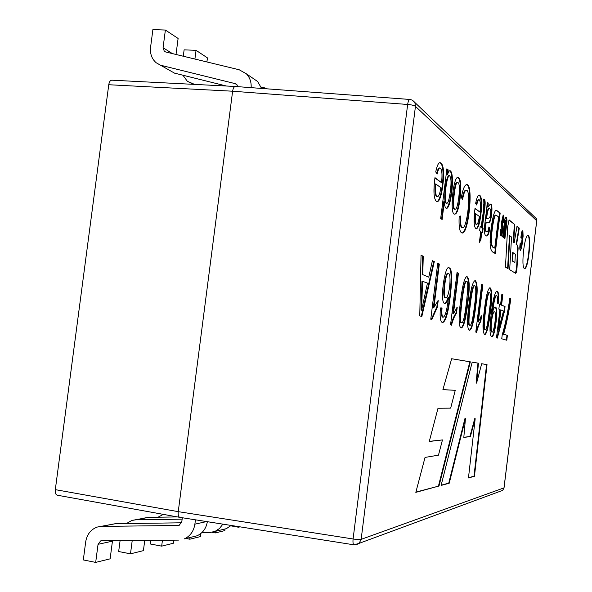 <?xml version="1.0" encoding="UTF-8"?>
<svg xmlns="http://www.w3.org/2000/svg" width="592" height="592" viewBox="0 0 592 592"><rect width="100%" height="100%" fill="white"/><g stroke="black" fill="none" stroke-linecap="round" stroke-linejoin="round"><path stroke-width="0.89" d="M475.694 306.686C474.318 318.289 472.157 330.269 469.434 330.277C466.703 329.145 467.31 317.06 469.086 303.474C470.736 288.985 472.786 281.333 475.228 280.527C477.655 283.05 477.811 291.767 475.694 306.686M497.287 303.282C497.724 298.568 497.517 296.037 496.658 295.682C494.971 295.623 493.462 304.843 492.588 312.154C493.528 308.676 494.431 306.974 495.297 307.07C498.723 306.367 495.156 337.558 491.841 336.641C489.614 335.849 489.406 328.353 491.219 314.145C492.958 299.226 494.934 291.56 497.147 291.16C498.612 291.693 499.004 295.741 498.323 303.296L497.287 303.282M500.573 304.643L501.861 294.202L502.845 294.675L501.565 305.08L505.05 306.597L504.458 311.407L497.317 338.113L496.481 337.869L499.966 309.549L498.849 309.091L499.456 304.162L500.573 304.643L499.441 304.295M510.815 298.523C509.631 308.351 506.167 326 503.6 334.177L507.396 335.361L506.796 340.252L501.742 338.794L502.245 334.724C505.168 325.104 507.714 312.887 509.867 298.065L510.385 298.479C509.209 308.306 505.746 325.948 503.163 334.125L503.6 334.177M434.972 177.644L441.551 182.684C442.453 174.233 441.965 169.342 440.1 168.01C439.153 167.617 438.176 169.615 437.177 174.011L435.727 171.932C437.074 165.553 438.554 162.46 440.167 162.652C443.119 163.658 444.155 169.919 443.267 181.433C441.935 194.487 439.856 201.295 437.022 201.865C433.81 199.918 433.122 191.845 434.972 177.644M459.17 216.465L460.687 215.999C460.295 223.606 460.99 227.513 462.789 227.742C467.273 227.52 471.336 190.58 466.422 190.165C464.979 190.15 463.677 193.377 462.53 199.844L461.368 197.247C462.914 188.981 464.683 184.785 466.659 184.652C473.755 182.987 468.649 234.624 462.174 233.004C459.695 232.538 458.696 227.025 459.17 216.465M475.021 208.317L479.964 212.099C480.748 204.876 480.452 200.725 479.083 199.645C478.351 199.304 477.574 201.095 476.738 205.017L475.665 203.359C476.804 197.624 478.003 194.857 479.261 195.042C481.459 195.848 482.117 201.273 481.244 211.322C480.038 222.57 478.351 228.431 476.197 228.904C473.844 227.306 473.452 220.446 475.021 208.317M520.213 250.157C519.754 249.513 519.672 247.737 519.976 244.829L520.205 242.964L520.864 243.467L520.738 247.412L521.212 245.909L522.47 235.623L522.351 233.662L521.515 238.199L520.856 237.673L521.189 234.928C521.545 232.36 521.974 230.991 522.47 230.821L522.906 231.139L523.113 236.23L521.855 246.494L520.627 250.431L520.213 250.157M506.73 223.806L504.909 238.539L504.11 237.947L505.842 220.587L503.452 237.466L502.638 236.867L504.465 221.993C504.872 219.084 505.383 217.538 505.99 217.353L506.404 217.641C506.959 218.463 507.07 220.52 506.73 223.806L506.278 223.769L504.495 238.236M481.681 363.725L487.031 364.62L474.451 476.286L468.464 477.929L475.191 418.714L470.351 436.615L463.817 437.392L465.445 418.537L449.247 483.198L441.114 485.433L472.179 362.141L478.447 363.185L476.582 383.113L481.681 363.725M415.821 492.366L439.005 486.01L470.329 361.838L451.674 358.73L442.905 389.654L455.255 390.328L450.667 408.132L438.006 408.251L429.267 441.484L442.461 439.923L438.472 455.159L425.041 457.424L415.821 492.366M500.728 235.468L500.462 230.806L500.625 229.511L501.35 230.059L501.35 233.403L501.875 231.82L501.616 221.771L503.207 215.029L503.844 215.518L504.11 220.387L503.822 222.725L503.141 222.185L503.185 218.041L502.615 219.773L502.823 230.399L501.468 235.979L500.728 235.468M511.54 237.044L509.897 235.794L508.047 268.701L505.457 267.133L507.714 226.61L509.076 219.861L514.737 224.56L513.715 242.35L514.226 242.735L517.001 226.233L519.302 228.149L516.564 244.481L517.8 245.399L518.111 248.307L517.001 268.065C516.742 271.18 516.298 272.942 515.676 273.341L509.69 269.708L511.54 237.044M500.181 212.972L495.186 253.487C492.981 251.94 489.377 252.658 490.243 238.08C490.975 225.707 493.809 209.464 496.459 210.256L500.181 212.972L499.722 212.935L494.757 253.206M487.164 202.175L488.222 203.056L487.963 207.119L490.228 204.159C493.854 202.375 491.079 226.225 488.23 222.481L486.091 222.895C485.299 228.941 485.625 231.872 487.068 231.701C487.704 231.916 488.326 230.31 488.933 226.891L489.843 228.283C488.866 233.892 487.734 236.445 486.454 235.956C484.508 235.786 483.975 231.709 484.855 223.717C485.714 216.08 487.09 207.422 487.164 202.175M480.171 226.477L481.266 227.254C481.733 220.15 484.907 205.801 483.065 203.944L483.39 199.119L483.79 199.097C485.351 199.223 485.581 203.049 484.485 210.597L482.332 228.009L483.124 228.571L482.613 232.678L481.821 232.131L480.867 239.834L479.402 242.32L480.748 231.391L479.653 230.636L480.171 226.477M460.065 198.542C458.756 208.865 456.994 214.052 454.767 214.112C449.409 215.791 453.139 176.002 457.986 177.437C460.813 178.296 461.508 185.333 460.065 198.542M440.685 218.574L446.886 168.801L448.188 169.882L447.626 174.388C448.418 171.828 449.224 170.6 450.046 170.703C455.115 172.324 451.348 207.629 446.634 208.421C445.339 208.406 444.57 206.164 444.333 201.702L442.12 219.491L440.685 218.574M524.342 268.472C520.856 267.184 524.519 234.365 528.012 235.601C531.868 235.253 528.301 269.649 524.608 268.568L524.342 268.472M490.331 312.324C489.044 323.106 487.135 334.199 484.693 334.628C482.532 332.378 482.443 324.083 484.426 309.734C486.002 295.867 487.889 288.541 490.087 287.742C492.226 290.065 492.315 298.257 490.331 312.324M476.567 332.327L475.79 332.105L481.673 284.463L482.85 285.026L478.284 321.974L481.525 315.81L480.837 321.389C479.283 323.691 477.862 327.339 476.567 332.327M467.702 303.615C466.281 315.558 464.061 327.85 461.138 327.909C458.208 327.073 458.955 313.457 460.428 302.105C461.93 289.273 464.121 277.1 466.999 276.568C469.7 278.98 469.937 287.993 467.702 303.615M451.481 325.156L450.542 324.882L457.031 272.572L458.445 273.252L453.42 313.804L457.231 307.13L456.469 313.242C454.634 315.728 452.976 319.695 451.481 325.156M442.039 307.936C441.595 313.501 441.965 316.587 443.142 317.186C445.635 316.505 447.33 307.396 448.544 297.465C447.33 301.609 446.087 303.622 444.799 303.496C439.294 303.341 444.844 264.365 449.002 267.799C451.8 268.109 452.347 276.538 450.63 293.099C448.558 311.88 445.857 321.708 442.535 322.581C440.374 321.989 439.664 317.112 440.411 307.951L442.039 307.936M431.827 319.532L430.761 319.229L437.732 263.255L439.338 264.032L433.943 307.403L438.235 300.344L437.421 306.878L431.827 319.532M428.749 277.174L432.389 260.68L434.306 261.605L421.852 316.483L419.765 315.884L421.038 255.204L423.265 256.277L422.747 274.636L428.749 277.174L422.747 274.636M179.783 517.341C178.466 516.846 177.955 514.951 178.251 511.658L232.619 91.22L407.644 104.466C411.492 104.777 414.097 105.406 415.451 106.36L536.715 220.772L503.992 487.882L361.15 539.356L415.451 106.36L414.962 102.993L414.193 101.794L411.995 100.041L409.738 99.441C408.865 99.611 408.162 101.291 407.644 104.466L353.084 538.979C352.78 542.45 353.076 544.403 353.964 544.825L179.805 517.349L57.261 495.208C55.678 494.675 55.026 492.818 55.315 489.643L108.758 84.73C109.246 81.822 110.26 80.305 111.807 80.186L235.342 86.476M108.758 84.73L232.626 91.212C233.13 88.201 234.025 86.624 235.305 86.476L409.76 99.449M481.673 363.747L487.031 364.62M486.58 364.561L474 476.22L474.451 476.286M474 476.22L468.494 477.729M470.351 436.615L469.885 436.548L474.732 418.648L475.191 418.714M469.885 436.548L463.825 437.266M449.247 483.198L448.751 483.124L464.972 418.47L465.445 418.537M448.751 483.124L441.173 485.196M472.172 362.163L478.447 363.185M477.981 363.133L476.116 383.054L476.582 383.113M415.887 492.107L439.005 486.01M438.494 485.928L469.848 361.779L470.329 361.838M469.848 361.779L451.666 358.745M442.92 389.61L455.255 390.328M429.311 441.343L442.461 439.923M505.842 220.587L505.39 220.55L504.887 222.081L503.03 237.155M505.76 217.442L505.953 217.604C506.508 218.426 506.619 220.483 506.278 223.769M500.588 229.792L501.35 230.059M500.891 230.022L500.899 233.366L501.35 233.403M502.985 215.14L503.392 215.481L503.4 222.392M503.185 218.041L502.734 218.004L501.979 221.238L502.371 230.355L501.217 235.831M513.109 252.577L512.628 260.998L514.885 262.485L515.366 254.153L512.679 252.54L512.198 260.961L512.628 260.998M512.198 260.961L514.885 262.485M507.618 268.45L509.46 235.757L509.897 235.794M508.95 220.091L514.737 224.56M514.3 224.523L513.279 242.313L513.715 242.35M513.279 242.313L514.226 242.735M516.949 226.514L519.302 228.149M518.881 228.112L516.143 244.437L516.564 244.481M516.143 244.437L517.378 245.362L517.689 248.27L516.579 268.021L515.44 273.215M520.176 243.223L520.864 243.467M520.449 243.43L520.316 247.375L520.738 247.412M522.351 233.662L521.929 233.625L521.471 235.113L521.13 237.888M522.27 230.924L522.699 236.193L521.434 246.457L520.405 250.298M496.296 210.264L499.722 212.935M498.59 216.894L496.133 215.177C494.268 214.4 492.233 226.965 491.538 236.289C490.694 246.094 492.995 247.471 494.742 248.063L498.59 216.894M495.889 215.185L495.667 215.14C493.795 214.363 491.76 226.928 491.064 236.252C490.22 246.05 492.529 247.434 494.283 248.018L494.742 248.063M487.157 202.538L488.222 203.056M487.734 203.019L487.482 207.074L487.963 207.119M490.013 204.181C493.232 203.33 490.605 225.263 488.03 222.459M487.749 222.437L486.091 222.895M485.61 222.851C484.818 228.897 485.144 231.835 486.594 231.657M488.829 227.424L489.843 228.283M489.369 228.246C488.511 233.3 487.497 235.86 486.343 235.927M490.738 210.352L489.643 208.058C488.252 208.539 487.238 212.128 486.609 218.833C487.734 217.612 490.96 220.224 490.738 210.352M489.155 208.081L489.162 208.021C487.764 208.495 486.75 212.091 486.128 218.788L486.609 218.833M480.134 226.758L481.266 227.254M483.494 199.104C484.892 199.615 485.048 203.552 483.945 210.922L481.844 227.964L482.332 228.009M481.844 227.964L483.124 228.571M482.635 228.527L482.162 232.367M480.867 239.834L480.378 239.79L481.333 232.086L481.821 232.131M480.378 239.79L479.535 241.21M479.357 216.472L475.642 213.705C474.991 220.239 475.317 223.806 476.612 224.412C477.67 224.279 478.58 221.63 479.357 216.472M476.116 224.368C474.814 223.761 474.495 220.194 475.139 213.66L475.642 213.705M474.976 208.628L479.964 212.099M478.588 199.608C477.885 199.289 477.145 200.888 476.36 204.41M478.987 195.057C481 196.241 481.599 201.569 480.778 211.055C479.653 221.741 478.07 227.676 476.027 228.852L476.205 228.867M460.154 216.161C459.777 223.628 460.48 227.469 462.263 227.698M466.267 190.158L465.911 190.128C464.52 190.106 463.277 193.022 462.174 198.868M466.385 184.66C473.023 184.119 468.235 232.974 461.967 232.959M457.209 182.351C454.567 179.546 450.904 211.226 454.73 209.131M458.763 197.521C459.836 188.197 459.496 183.157 457.742 182.388C455.115 179.591 451.444 211.27 455.27 209.176C456.558 209.161 457.72 205.276 458.763 197.521M457.771 177.459C460.347 178.91 460.931 185.925 459.533 198.505C458.319 208.177 456.676 213.364 454.589 214.067M446.834 169.186L448.188 169.882M447.633 169.845L447.071 174.351L447.626 174.388M449.72 170.733C454.412 173.567 450.808 206.615 446.264 208.347M441.595 219.158L443.778 201.657L444.333 201.702M449.498 175.661C446.383 175.373 443.401 203.589 446.834 203.256C448.063 203.463 449.239 199.408 450.357 191.098C451.474 182.536 451.185 177.393 449.498 175.661L448.951 175.617C445.82 175.336 442.846 203.544 446.279 203.211M440.84 187.716L435.904 184.031C435.164 191.69 435.682 195.9 437.436 196.655C438.805 196.529 439.937 193.547 440.84 187.716M436.866 196.611C435.105 195.856 434.595 191.645 435.327 183.986L435.904 184.031M434.92 178.007L441.551 182.684M439.53 167.965C438.62 167.603 437.695 169.393 436.748 173.345M439.863 162.659C442.616 164.051 443.571 170.215 442.727 181.152C441.491 193.614 439.53 200.503 436.837 201.82M527.805 235.623C531.276 236.571 527.99 268.25 524.408 268.509M503.163 334.125L507.396 335.361M506.974 335.309L506.382 340.134M509.845 298.22L510.385 298.479M501.838 294.357L502.845 294.675M502.401 294.631L501.128 305.028L501.565 305.08M501.128 305.028L505.05 306.597M504.613 306.545L504.021 311.355L504.458 311.407M504.021 311.355L496.895 337.988M498.545 329.626L503.496 311.007L500.965 309.964L498.545 329.626L498.101 329.574L500.521 309.912L500.965 309.964M496.362 295.711L496.214 295.637C494.512 295.571 493.01 304.791 492.137 312.11L492.588 312.154M495.289 307.122L494.979 307.085C498.131 307.226 494.786 336.552 491.56 336.545M496.829 291.16C498.19 291.915 498.538 295.948 497.872 303.252L498.323 303.296M497.872 303.252L497.295 303.237M494.054 311.799L493.987 311.777C492.847 312.08 491.9 315.218 491.153 321.204C490.435 327.864 490.583 331.453 491.604 331.971M491.604 321.256C490.886 327.916 491.034 331.505 492.048 332.023C493.98 333.696 497.036 311.525 494.431 311.829C493.299 312.132 492.359 315.27 491.604 321.256M489.495 292.411L489.192 292.381C487.69 292.685 486.158 300.085 484.604 314.574C483.494 325.459 483.531 330.558 484.707 329.862L485.151 329.914M489.221 311.858C490.798 300.995 490.938 294.513 489.651 292.418C488.148 292.729 486.624 300.137 485.07 314.626C483.96 325.511 483.99 330.61 485.166 329.914C486.387 330.181 487.741 324.164 489.221 311.858M489.791 287.749C491.767 290.443 491.797 298.62 489.873 312.273C488.607 322.84 486.802 333.488 484.411 334.561M481.651 284.634L482.85 285.026M482.369 284.981L477.811 321.922L478.284 321.974M480.948 316.594L480.364 321.338L480.837 321.389M480.364 321.338C478.832 323.602 477.411 327.206 476.123 332.142M474.281 285.44C472.594 285.788 470.936 293.625 469.301 308.965C468.139 320.494 468.213 325.918 469.53 325.23L469.656 325.23M474.444 306.175C476.138 294.638 476.249 287.749 474.769 285.492C473.089 285.832 471.432 293.676 469.796 309.017C468.627 320.546 468.701 325.97 470.018 325.289C471.41 325.556 472.882 319.184 474.444 306.175M474.902 280.527C477.174 283.39 477.27 292.093 475.206 306.634C473.866 317.904 471.854 329.27 469.219 330.218M466.577 281.696C465.245 280.675 463.617 288.03 461.686 303.755C460.228 317.253 460.236 323.587 461.716 322.751C463.196 323.121 464.742 316.565 466.363 303.06C468.146 287.594 468.22 280.467 466.577 281.696L466.074 281.644C464.742 280.623 463.107 287.978 461.183 303.703C459.718 317.201 459.732 323.528 461.212 322.692L461.36 322.699M466.755 276.575C469.204 279.528 469.352 288.519 467.206 303.555C465.808 315.181 463.751 326.836 460.924 327.85M457.009 272.757L458.445 273.252M457.927 273.201L452.895 313.745L453.42 313.804M456.617 307.884L455.958 313.19L456.469 313.242M455.958 313.19C454.145 315.632 452.488 319.554 451 324.949M444.622 303.444C445.806 303.134 446.938 301.121 448.018 297.406L448.544 297.465M448.662 267.799C451.296 268.479 451.785 276.849 450.12 292.907C448.114 311.126 445.51 320.997 442.305 322.529M447.974 273.223C445.043 271.795 441.721 298.05 445.339 297.746L445.872 297.813C447.367 297.554 448.603 294.017 449.565 287.194C450.423 278.928 450.068 274.288 448.507 273.275C445.584 271.846 442.261 298.109 445.872 297.806M441.499 307.936C441.062 313.464 441.432 316.528 442.609 317.127L442.994 317.12M437.703 263.455L439.338 264.032M438.79 263.98L433.388 307.344L433.943 307.403M437.592 301.076L436.874 306.819L437.421 306.878M436.874 306.819L431.302 319.377M432.345 260.872L434.306 261.605M433.744 261.546L421.304 316.328M421.03 255.426L423.265 256.277M422.688 256.218L422.17 274.577M422.547 281.141L421.608 310.215L427.461 283.109L421.97 281.082L421.038 310.156L421.608 310.215M215.273 532.941L215.481 531.313L215.273 532.941L211.995 532.341L215.273 532.941L224.849 530.58L225.049 528.982L224.849 530.58L215.273 532.941M143.412 550.641L130.484 553.831L118.666 551.529L120.095 540.585L118.666 551.529L130.484 553.831L132.223 540.489L130.484 553.831L143.412 550.641L144.744 540.385L143.412 550.641M135.82 519.806L131.838 520.449L126.481 523.528L131.838 520.449L148.622 517.349L144.714 517.985L148.622 517.349L177.489 516.927L148.622 517.349L135.82 519.806L182.136 519.154L135.82 519.806M209.376 532.6L201.813 532.682L209.376 532.6L214.985 531.431L209.376 532.6M231.146 525.444L226.351 528.663L231.146 525.444M222.881 524.142L219.484 528.515L214.985 531.431L226.351 528.663L214.985 531.431L219.484 528.515L222.881 524.142M266.511 88.349L261.139 87.031L266.511 88.349M192.57 83.894L194.605 84.404L187.353 81.296L192.57 83.894M182.95 75.228L187.353 81.296L182.95 75.228M184.119 49.854L183.291 56.225L184.119 49.854L196.048 50.335L194.916 59.045L196.048 50.335L207.444 57.883L206.919 61.953L207.444 57.883L196.048 50.335L184.119 49.854M235.142 83.627L236.696 84.478L237.829 86.669L236.696 84.478L235.142 83.627L161.683 65.497L235.142 83.627L237.044 84.863L235.142 83.627M239.227 69.782L246.383 73.83C249.883 77.522 251.467 82.125 251.141 87.653C251.467 82.125 249.883 77.522 246.383 73.83L257.579 81.467L261.605 88.43L257.579 81.467L246.383 73.83L239.227 69.782L165.642 51.955L239.227 69.782M174.499 73.134L226.447 86.025L174.499 73.134L156.221 62.782L174.499 73.134M150.583 47.227C149.909 53.746 151.789 58.934 156.221 62.782C151.789 58.934 149.909 53.746 150.583 47.227L152.891 29.6L165.383 30.037L163.066 47.737L164.302 51.267L165.642 51.955L164.302 51.267L163.066 47.737L172.376 53.583L163.066 47.737L165.383 30.037L178.111 38.465L176.016 54.464L178.111 38.465L165.383 30.037L152.891 29.6L150.583 47.227M200.325 536.626L189.795 539.216L185.94 538.498L189.795 539.216L190.017 537.506L189.795 539.216L200.325 536.626L200.71 533.629L200.325 536.626M173.308 543.278L161.675 546.142L150.361 543.989L150.834 540.341L150.361 543.989L161.675 546.142L162.437 540.244L161.675 546.142L173.308 543.278L173.715 540.156L173.308 543.278M163.348 514.374L158.042 517.216L163.348 514.374M234.129 525.918L230.599 525.962L234.129 525.918M110.134 558.841L95.682 562.4L83.317 559.936L85.677 541.917L83.317 559.936L95.682 562.4L98.05 544.314L95.682 562.4L110.134 558.841L112.443 541.162L110.134 558.841M101.683 540.733L100.61 540.918L98.05 544.314L100.61 540.918L101.683 540.733L178.436 540.119L101.683 540.733M112.539 540.644L112.443 541.162L98.05 544.314L112.443 541.162L112.539 540.644M101.343 526.406L97.177 527.08C90.791 529.455 86.957 534.398 85.677 541.917C86.957 534.398 90.791 529.455 97.177 527.08L115.655 523.668L111.562 524.327L115.655 523.668L181.544 522.81L115.655 523.668L101.343 526.406L178.014 525.467L101.343 526.406M207.363 521.693C206.179 528.441 202.745 533.14 197.069 535.79C202.745 533.14 206.179 528.441 207.363 521.693M194.879 524.172C193.739 531.216 190.224 536.123 184.334 538.89L197.069 535.79L184.334 538.89C190.224 536.123 193.739 531.216 194.879 524.172L195.441 519.813L194.879 524.172L206.63 521.574L194.879 524.172M181.796 521.789L179.235 525.237L178.014 525.467L179.398 525.171L178.014 525.467L179.235 525.237L181.796 521.789L182.321 517.741L181.796 521.789M238.472 527.228L238.546 526.614L238.472 527.228L231.383 525.948L238.472 527.228L240.019 526.843L238.472 527.228M356.229 544.773L359.092 543.367L361.15 539.356C359.618 539.712 356.932 539.586 353.084 538.979L178.251 511.658L55.315 489.643M504.887 222.081L505.339 222.118M505.953 217.604L506.404 217.641M500.736 231.272L501.195 231.309M503.392 215.481L503.844 215.518M503.651 220.35L504.11 220.387M502.164 219.736L502.615 219.773M501.979 221.238L502.43 221.275M501.949 222.696L502.401 222.733M502.445 226.403L502.904 226.44M502.371 230.355L502.823 230.399M502.083 232.693L502.534 232.73M517.378 245.362L517.8 245.399M517.689 248.27L518.111 248.307M516.579 268.021L517.001 268.065M520.205 245.428L520.62 245.465M521.471 235.113L521.892 235.15M522.484 231.109L522.906 231.139M522.699 236.193L523.113 236.23M521.434 246.457L521.855 246.494M504.044 487.793L502.697 490.361L500.107 491.316M534.384 216.753L536.389 218.67L536.744 220.912M353.949 544.825L359.092 543.367L502.697 490.361L504.036 487.86L536.752 220.816L536.389 218.67L412.72 100.448M496.451 210.36L496.066 210.323M486.964 231.687L486.543 231.65M476.597 224.412L476.094 224.368M462.752 227.75L462.234 227.705M466.688 184.845L466.163 184.808M457.209 182.292L457.749 182.336M454.723 209.213L455.263 209.257M457.594 177.504L457.979 177.533M450.024 170.962L449.469 170.925M446.649 208.243L446.102 208.199M446.272 203.263L446.827 203.308M437.407 196.655L436.837 196.611M491.856 336.493L491.404 336.441M497.147 291.22L496.769 291.175M491.597 332.016L492.048 332.06M484.256 334.473L484.7 334.524M469.508 325.215L469.93 325.267M461.212 322.684L461.649 322.736M447.981 273.193L448.514 273.245M165.124 51.778L164.302 51.267L165.124 51.778M101.432 540.74L100.61 540.918L101.432 540.74"/></g></svg>
